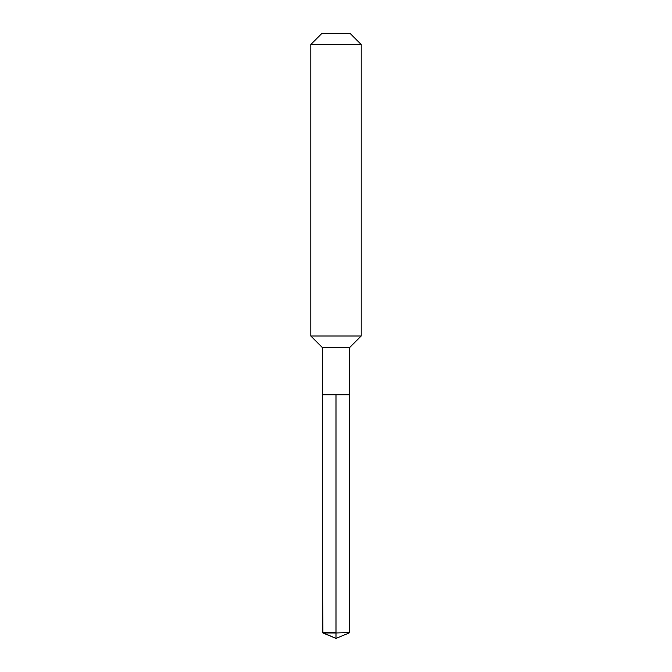 <?xml version="1.0" encoding="UTF-8"?>
<svg xmlns="http://www.w3.org/2000/svg" width="672" height="672" viewBox="0 0 672 672"><rect width="100%" height="100%" fill="white"/><g stroke="black" fill="none" stroke-linecap="round" stroke-linejoin="round"><path stroke-width="1.01" d="M322.904 632.974L322.56 347.76L349.44 347.76L349.44 394.8L322.56 394.8L336 394.8L336 638.4L322.904 632.974L336 632.974L336 638.4L322.56 632.562L336 632.562L336 394.8L349.44 394.8L349.44 632.562L336 632.974L349.44 632.562M349.44 347.76L361.2 336L310.8 336L322.56 347.76M361.2 44.52L350.28 33.6L321.72 33.6L310.8 44.52L361.2 44.52L361.2 336M310.8 44.52L310.8 336M322.56 394.8L322.56 632.562M336 638.4L349.096 632.974"/></g></svg>
